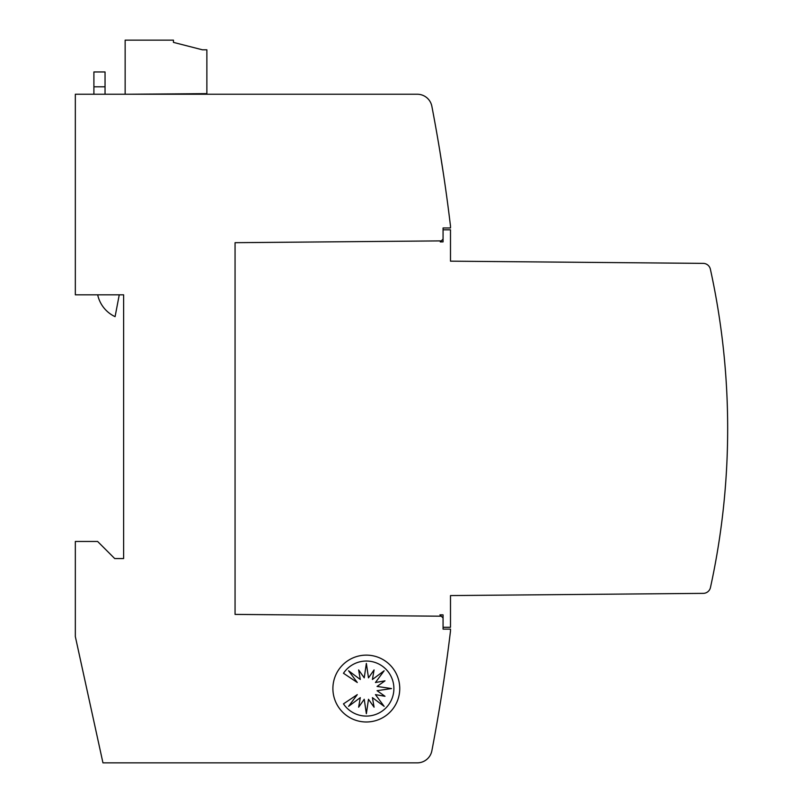 <?xml version="1.0" encoding="UTF-8"?>
<svg xmlns="http://www.w3.org/2000/svg" width="803" height="803" viewBox="0 0 803 803"><rect width="100%" height="100%" fill="white"/><g stroke="black" fill="none" stroke-linecap="round" stroke-linejoin="round"><path stroke-width="1.2" d="M443.065 229.819L450.493 229.819L450.493 261.166L703.187 263.374A7.428 7.428 0 0 1 710.384 269.206A742.895 742.895 0 0 1 710.454 587.535A7.428 7.428 0 0 1 703.267 593.367L450.493 595.575L450.493 627.273L443.065 627.273M713.696 571.927L712.201 579.354L713.696 571.927M443.758 681.135C438.528 714.63 438.528 714.63 443.758 681.135C438.528 714.63 438.528 714.63 443.758 681.135C438.528 714.63 438.528 714.63 443.758 681.135C438.528 714.63 438.528 714.63 443.758 681.135C438.528 714.63 438.528 714.63 443.758 681.135C438.528 714.63 438.528 714.63 443.758 681.135C438.528 714.63 438.528 714.63 443.758 681.135C438.528 714.63 438.528 714.63 443.758 681.135L447.442 655.128L443.758 681.135M443.758 175.957C448.546 209.463 448.546 209.463 443.758 175.957L439.663 149.96M399.753 688.562A33.435 33.435 0 0 1 366.329 721.987A33.435 33.435 0 0 1 332.894 688.562A33.435 33.435 0 0 1 366.329 655.128A33.435 33.435 0 0 1 399.753 688.562M393.892 688.562A27.533 27.533 0 0 1 343.473 703.86L357.285 694.625L348.572 706.349L360.296 697.636L358.64 707.202L364.231 699.272L366.359 713.716L368.487 699.272L374.078 707.202L372.421 697.636L384.145 706.349L375.443 694.625L384.998 696.281L377.069 690.69L391.523 688.562L377.069 686.435L384.998 680.844L375.443 682.5L384.145 670.776L372.421 679.479L374.078 669.923L368.487 677.852L366.359 663.398L364.231 677.852L358.64 669.923L360.296 679.479L348.572 670.776L357.285 682.5L343.473 673.265A27.533 27.533 0 0 1 393.892 688.562M93.901 71.959L105.042 71.959L93.901 71.959L93.901 94.242M105.042 94.242L105.042 71.959M119.256 294.821L115.09 316.653A31.367 31.367 0 0 1 97.685 294.821M439.924 614.837L443.065 614.867L439.924 614.837L443.065 614.867L443.065 617.989L443.065 614.867L443.065 617.989L443.065 614.867L439.924 614.837L443.065 617.989L443.065 629.13L450.493 629.13L450.493 630.987A1708.664 1708.664 0 0 1 431.863 750.795A14.855 14.855 0 0 1 417.279 762.85L102.955 762.85L75.331 636.558L75.331 541.463L97.615 541.463L114.709 558.557L123.622 558.557L123.622 294.821L75.331 294.821L75.331 94.242L417.279 94.242A14.855 14.855 0 0 1 431.863 106.297A1708.664 1708.664 0 0 1 450.493 226.105L450.493 227.962L443.065 227.962L443.065 239.103L440.265 241.904L443.065 241.884L443.065 239.103L443.065 241.884L443.065 239.103L443.065 241.884L440.265 241.904M128.651 94.242L206.873 93.63L206.873 49.806L202.416 49.806L173.438 42.378L173.438 40.15L125.148 40.15L125.148 94.242M713.696 285.165L712.201 277.738L713.696 285.165M441.289 240.89L235.058 242.687L235.058 614.405L441.289 616.202M703.267 593.367L670.455 593.658M652.227 593.818L648.172 593.849M629.943 594.009L625.878 594.049M607.65 594.21L603.595 594.24M585.367 594.401L581.312 594.441M563.084 594.591L559.018 594.632M540.79 594.792L536.735 594.822M518.507 594.983L514.442 595.023M496.214 595.174L492.159 595.214M473.931 595.374L469.875 595.404M451.647 595.565L450.493 595.575M469.875 261.336L473.238 261.366M492.159 261.537L495.521 261.567M514.442 261.728L517.805 261.758M536.735 261.919L540.098 261.949M559.018 262.119L562.381 262.149M581.312 262.31L584.674 262.34M603.595 262.501L606.958 262.531M625.878 262.701L629.241 262.732M648.172 262.892L651.534 262.922M670.455 263.093L703.187 263.374M93.901 86.814L105.042 86.814"/></g></svg>
